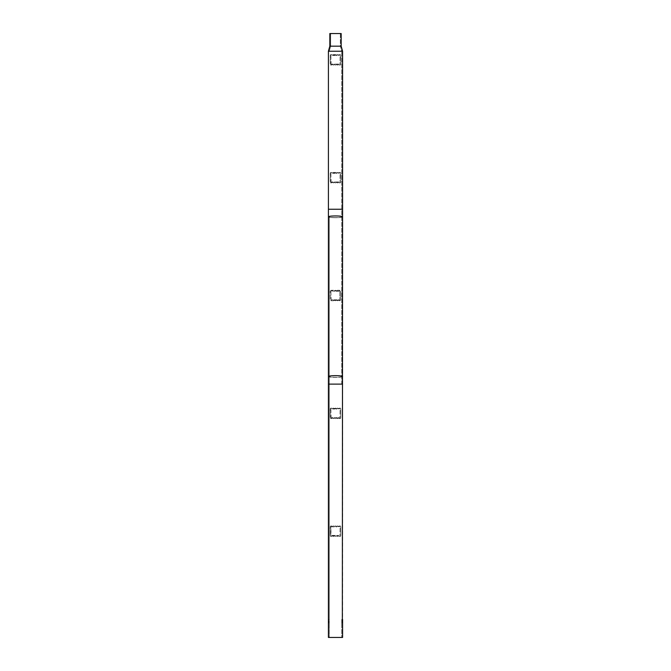 <?xml version="1.0" encoding="UTF-8"?>
<svg xmlns="http://www.w3.org/2000/svg" width="671" height="671" viewBox="0 0 671 671"><rect width="100%" height="100%" fill="white"/><g stroke="black" fill="none" stroke-linecap="round" stroke-linejoin="round"><path stroke-width="0.5" stroke-dasharray="3.35 2.52" d="M328.413 216.825A7.087 0.889 180 0 0 335.5 217.714A7.087 0.889 180 0 0 342.587 216.825L342.587 209.251L328.413 209.251L342.587 209.251L328.413 209.251L328.413 216.825A7.087 0.889 180 0 1 335.5 215.945A7.087 0.889 180 0 1 342.587 216.825A7.087 0.889 180 0 1 335.5 217.714A7.087 0.889 180 0 1 328.413 216.825L328.413 376.54A7.087 0.889 180 0 1 335.5 375.659A7.087 0.889 180 0 1 342.587 376.54A7.087 0.889 180 0 1 335.5 377.429A7.087 0.889 180 0 1 328.413 376.54L328.413 384.114L341.749 384.114L328.413 384.114L328.413 619.459L329.251 619.459L329.251 623.46L329.251 619.459L328.413 619.459L328.413 623.46L329.251 623.46L328.421 623.409M328.413 623.46L328.413 637.45L342.587 637.45L329.251 637.45L342.587 637.45L342.587 623.46L341.749 623.46L341.749 619.459L341.749 623.46L341.749 619.459L342.587 619.459L341.749 619.459L341.749 623.46L342.587 623.46L342.395 620.331M341.178 46.173L329.822 46.173L328.413 51.222L342.587 51.222L329.251 51.222L342.587 51.222L341.178 46.173L341.178 33.55L329.822 33.55L329.822 46.173L341.178 46.173L329.822 46.173M340.34 33.55L340.34 46.173L341.749 51.222L329.251 51.222L341.749 51.222L340.34 46.173L330.66 46.173L340.34 46.173L330.66 46.173L329.251 51.222L330.66 46.173L340.34 46.173L340.34 33.55L330.66 33.55L330.66 46.173L330.66 33.55L340.34 33.55M342.344 620.683L342.311 621.111M328.446 623.309L328.681 621.061M328.547 620.038L328.446 619.601M329.822 33.55L341.178 33.55L329.822 33.55M329.251 623.46L329.251 637.45L335.5 637.45L329.251 637.45L329.251 623.46M334.452 526.349L333.395 525.921L334.452 526.349L335.5 525.921L334.452 526.349M334.292 526.911L330.87 526.727L331.13 536.448A0.839 0.839 0 0 1 330.241 535.609A0.839 0.839 0 0 0 331.13 536.448L331.13 535.852L332.346 535.391L336.708 535.458L330.87 535.651L330.87 526.727L334.292 526.911L334.292 526.282L334.292 526.911M334.452 536.028L335.5 536.448L334.452 536.028M339.87 536.448A0.839 0.839 0 0 0 340.759 535.609L340.759 526.769A0.839 0.839 0 0 0 339.87 525.93L339.87 526.517L339.87 525.93A0.839 0.839 0 0 1 340.759 526.769L340.759 535.609A0.839 0.839 0 0 1 339.87 536.448L340.13 526.727L337.605 526.559L340.13 526.727L339.87 536.448M331.13 525.93L331.13 526.517L331.13 525.93A0.839 0.839 0 0 0 330.241 526.769L330.241 535.609L330.241 526.769A0.839 0.839 0 0 1 331.13 525.93L331.13 525.93M335.5 526.559L336.548 526.978L335.5 526.559M337.605 535.819L338.654 535.391L336.708 535.458L337.605 535.819M339.618 536.389L338.654 536.028L339.618 536.389M338.654 536.028L337.605 536.448L338.654 536.028M336.708 536.087L337.605 536.448L336.708 536.087L336.708 535.458L336.708 536.087M336.548 536.028L335.5 536.448L336.548 536.028M333.395 536.448L334.292 536.087L332.346 536.028L333.395 536.448M332.346 536.028L331.382 536.389L332.346 536.028M339.618 525.98L338.654 526.349L339.618 525.98M338.654 526.349L337.605 525.921L338.654 526.349M337.605 525.921L336.548 526.349L337.605 525.921M336.548 526.349L335.5 525.921L336.548 526.349M333.395 525.921L332.346 526.349L333.395 525.921M332.346 526.349L331.382 525.98L332.346 526.349M334.452 408.513L333.395 408.085L334.452 408.513L335.5 408.085L334.452 408.513M334.292 409.075L335.5 408.723L330.87 408.882L331.13 418.612A0.839 0.839 0 0 1 330.241 417.765A0.839 0.839 0 0 0 331.13 418.612L331.13 418.016L332.346 417.555L336.708 417.622L330.87 417.815L330.87 408.882L334.292 409.075L334.292 408.446L334.292 409.075M334.452 418.192L335.5 418.612L334.452 418.192M339.87 418.612A0.839 0.839 0 0 0 340.759 417.765L340.759 408.933A0.839 0.839 0 0 0 339.87 408.085L339.87 408.681L339.87 408.085A0.839 0.839 0 0 1 340.759 408.933L340.759 417.765A0.839 0.839 0 0 1 339.87 418.612L340.13 408.882L337.605 408.723L340.13 408.882L339.87 418.612M331.13 408.085L331.13 408.681L331.13 408.085A0.839 0.839 0 0 0 330.241 408.933L330.241 417.765L330.241 408.933A0.839 0.839 0 0 1 331.13 408.085L331.13 408.085M335.5 408.723L336.548 409.142L335.5 408.723M338.654 417.555L339.845 418.008L338.654 417.555L337.605 417.974L338.654 417.555M337.605 417.974L336.708 417.622L337.605 417.974M339.618 418.553L338.654 418.192L339.618 418.553M338.654 418.192L337.605 418.612L338.654 418.192M336.708 418.251L337.605 418.612L336.708 418.251L336.708 417.622L336.708 418.251M336.548 418.192L335.5 418.612L336.548 418.192M333.395 418.612L334.292 418.251L332.346 418.192L333.395 418.612M332.346 418.192L331.382 418.553L332.346 418.192M339.618 408.144L338.654 408.513L339.618 408.144M338.654 408.513L337.605 408.085L338.654 408.513M337.605 408.085L336.548 408.513L337.605 408.085M336.548 408.513L335.5 408.085L336.548 408.513M333.395 408.085L332.346 408.513L333.395 408.085M332.346 408.513L331.382 408.144L332.346 408.513M334.292 291.239L335.5 290.879L332.346 291.306L331.172 290.862L334.292 291.239L334.452 290.669L333.395 290.249L334.292 290.61L334.292 291.239M335.5 290.249L334.452 290.669L336.708 290.61L335.5 290.249M334.292 299.786L336.708 299.786L334.452 299.719L333.395 300.138L334.292 299.786L334.452 300.348L333.395 300.776L334.292 300.415L334.292 299.786M335.5 300.776L334.452 300.348L336.708 300.415L335.5 300.776M331.172 290.862L331.248 290.266L330.241 291.097L331.248 290.266L331.172 290.862M336.548 291.306L335.5 290.879L336.548 291.306M337.605 290.879L336.708 291.239L338.654 291.306L337.605 290.879M339.828 290.862L338.654 291.306L339.845 290.853L339.618 290.308L340.759 291.097L339.752 290.266L339.828 290.862M338.654 290.669L339.618 290.308L337.605 290.249L338.654 290.669M337.605 290.249L336.708 290.61L337.605 290.249M332.346 290.669L333.395 290.249L331.382 290.308L332.346 290.669M330.87 291.046L331.122 300.767L330.241 299.929L330.241 291.097L330.241 299.929L331.122 300.767L331.197 300.155L330.87 291.046M340.759 299.929L340.759 291.097L340.759 299.929L339.878 300.767L339.803 300.155L339.845 290.853L339.803 300.155L339.878 300.767L340.759 299.929M338.654 299.719L339.803 300.155L338.654 299.719L337.605 300.138L338.654 299.719M337.605 300.138L336.708 299.786L337.605 300.138M332.346 299.719L333.395 300.138L332.346 299.719L331.197 300.155L332.346 299.719M331.382 300.717L333.395 300.776L331.382 300.717M339.618 300.717L338.654 300.348L339.618 300.717M338.654 300.348L337.605 300.776L338.654 300.348M337.605 300.776L336.708 300.415L337.605 300.776M334.452 172.833L333.395 172.413L335.5 172.413L334.452 172.833M334.292 173.403L335.5 173.043L330.87 173.21L331.13 182.931A0.839 0.839 0 0 1 330.241 182.093A0.839 0.839 0 0 0 331.13 182.931L331.13 182.344L332.346 181.883L336.708 181.95L330.87 182.135L330.87 173.21L334.292 173.403L334.292 172.774L334.292 173.403M334.452 182.512L335.5 182.931L334.452 182.512M339.87 182.931A0.839 0.839 0 0 0 340.759 182.093L340.759 173.252A0.839 0.839 0 0 0 339.87 172.413L339.87 173.009L339.87 172.413A0.839 0.839 0 0 1 340.759 173.252L340.759 182.093A0.839 0.839 0 0 1 339.87 182.931L340.13 173.21L337.605 173.043L340.13 173.21L339.87 182.931M331.13 172.413L331.13 173.009L331.13 172.413A0.839 0.839 0 0 0 330.241 173.252L330.241 182.093L330.241 173.252A0.839 0.839 0 0 1 331.13 172.413L331.13 172.413M335.5 173.043L336.548 173.462L335.5 173.043M337.605 182.302L338.654 181.883L336.708 181.95L337.605 182.302M339.618 182.881L338.654 182.512L339.618 182.881M338.654 182.512L337.605 182.931L338.654 182.512M336.708 182.579L337.605 182.931L336.708 182.579L336.708 181.95L336.708 182.579M336.548 182.512L335.5 182.931L336.548 182.512M333.395 182.931L334.292 182.579L332.346 182.512L333.395 182.931M332.346 182.512L331.382 182.881L332.346 182.512M339.618 172.472L338.654 172.833L339.618 172.472M338.654 172.833L337.605 172.413L338.654 172.833M337.605 172.413L336.548 172.833L337.605 172.413M336.548 172.833L335.5 172.413L336.548 172.833M333.395 172.413L332.346 172.833L333.395 172.413M332.346 172.833L331.382 172.472L332.346 172.833M334.452 54.997L333.395 54.577L335.5 54.577L334.452 54.997M334.292 55.567L335.5 55.207L330.87 55.374L331.13 65.095A0.839 0.839 0 0 1 330.241 64.257A0.839 0.839 0 0 0 331.13 65.095L331.13 64.508L332.346 64.047L336.708 64.106L330.87 64.299L330.87 55.374L334.292 55.567L334.292 54.938L334.292 55.567M334.452 64.676L335.5 65.095L334.452 64.676M339.87 65.095A0.839 0.839 0 0 0 340.759 64.257L340.759 55.416A0.839 0.839 0 0 0 339.87 54.577L339.87 55.173L339.87 54.577A0.839 0.839 0 0 1 340.759 55.416L340.759 64.257A0.839 0.839 0 0 1 339.87 65.095L340.13 55.374L337.605 55.207L340.13 55.374L339.87 65.095M331.13 54.577L331.13 55.173L331.13 54.577A0.839 0.839 0 0 0 330.241 55.416L330.241 64.257L330.241 55.416A0.839 0.839 0 0 1 331.13 54.577L331.13 54.577M335.5 55.207L336.548 55.626L335.5 55.207M337.605 64.466L338.654 64.047L336.708 64.106L337.605 64.466M339.618 65.045L338.654 64.676L339.618 65.045M338.654 64.676L337.605 65.095L338.654 64.676M336.708 64.743L337.605 65.095L336.708 64.743L336.708 64.106L336.708 64.743M336.548 64.676L335.5 65.095L336.548 64.676M333.395 65.095L334.292 64.743L332.346 64.676L333.395 65.095M332.346 64.676L331.382 65.045L332.346 64.676M339.618 54.628L338.654 54.997L339.618 54.628M338.654 54.997L337.605 54.577L338.654 54.997M337.605 54.577L336.548 54.997L337.605 54.577M336.548 54.997L335.5 54.577L336.548 54.997M333.395 54.577L332.346 54.997L333.395 54.577M332.346 54.997L331.382 54.628L332.346 54.997M335.5 217.605A6.249 0.78 180 0 1 329.251 216.825A6.249 0.78 180 0 1 335.5 216.045A6.249 0.78 180 0 1 341.749 216.825A6.249 0.78 180 0 1 335.5 217.605A6.249 0.78 180 0 0 341.749 216.825A6.249 0.78 180 0 0 335.5 216.045A6.249 0.78 180 0 0 329.251 216.825A6.249 0.78 180 0 0 335.5 217.605M335.5 375.76A6.249 0.78 180 0 1 341.749 376.54A6.249 0.78 180 0 1 335.5 377.32A6.249 0.78 180 0 1 329.251 376.54A6.249 0.78 180 0 1 335.5 375.76A6.249 0.78 180 0 0 329.251 376.54A6.249 0.78 180 0 0 335.5 377.32A6.249 0.78 180 0 0 341.749 376.54A6.249 0.78 180 0 0 335.5 375.76M328.413 384.114L342.587 384.114L329.251 384.114L342.587 384.114L342.587 619.459M328.413 376.54A7.087 0.889 180 0 0 335.5 377.429A7.087 0.889 180 0 0 342.587 376.54L342.587 384.114M334.292 535.458L334.292 536.087L334.292 535.458M336.708 526.282L336.708 526.911L336.708 526.282M334.292 417.622L334.292 418.251L334.292 417.622M336.708 408.446L336.708 409.075L336.708 408.446M336.708 299.786L336.708 300.415L336.708 299.786M336.708 291.239L336.708 290.61L336.708 291.239M334.292 181.95L334.292 182.579L334.292 181.95M336.708 172.774L336.708 173.403L336.708 172.774M334.292 64.106L334.292 64.743L334.292 64.106M336.708 54.938L336.708 55.567L336.708 54.938M329.251 216.825L329.251 619.459L329.251 216.825M341.749 384.114L341.749 51.222L341.749 384.114M342.587 209.251L342.587 51.222M342.587 216.825L342.587 376.54M341.749 623.46L341.749 637.45L341.749 623.46M328.413 209.251L328.413 51.222"/><path stroke-width="1.01" d="M342.587 216.825A7.087 0.889 180 0 0 335.5 215.945A7.087 0.889 180 0 0 328.413 216.825L328.413 209.251L342.587 209.251L342.344 620.683M342.311 621.111L342.453 622.873M342.579 623.418L342.395 620.348M328.446 619.601L328.605 622.571M342.587 619.459L342.587 637.45L328.413 637.45L328.413 384.114L342.587 384.114M341.178 46.173L342.587 51.222L328.413 51.222L329.822 46.173L329.822 33.55L341.178 33.55L341.178 46.173L329.822 46.173M328.547 622.873L328.413 623.46M342.587 376.54A7.087 0.889 180 0 0 335.5 375.659A7.087 0.889 180 0 0 328.413 376.54L328.413 384.114M328.413 209.251L328.413 51.222M328.413 216.825L328.413 376.54M342.587 209.251L342.587 51.222"/></g></svg>
